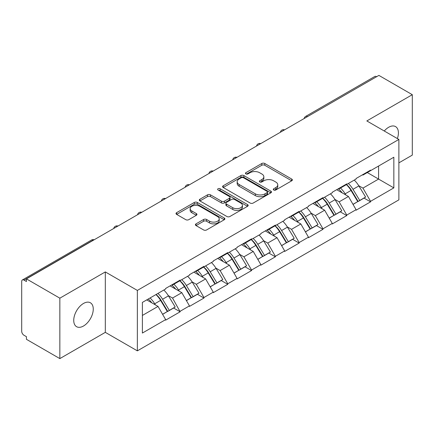 <?xml version="1.0" encoding="UTF-8"?>
<svg xmlns="http://www.w3.org/2000/svg" width="434" height="434" viewBox="0 0 434 434"><rect width="100%" height="100%" fill="white"/><g stroke="black" fill="none" stroke-linecap="round" stroke-linejoin="round"><path stroke-width="0.65" d="M273.724 189.983A1.481 0.857 0 0 0 275.823 189.983L291.735 180.794A2.116 1.221 0 0 0 292.353 179.931A2.116 1.221 0 0 0 291.735 179.063L264.778 163.499A2.116 1.221 0 0 0 261.783 163.499L245.872 172.689A1.481 0.857 0 0 0 245.432 173.291A1.481 0.857 0 0 0 245.872 173.898A1.481 0.857 0 0 0 247.966 173.898L250.027 172.71A6.776 3.911 0 0 1 259.608 172.71L261.859 174.007A6.776 3.911 0 0 1 263.839 176.774A6.776 3.911 0 0 1 261.859 179.54L259.798 180.728A1.481 0.857 0 0 0 259.364 181.336A1.481 0.857 0 0 0 259.798 181.938A1.481 0.857 0 0 0 261.892 181.938L263.953 180.75A6.776 3.911 0 0 1 273.539 180.75L275.785 182.047A6.776 3.911 0 0 1 277.771 184.813A6.776 3.911 0 0 1 275.785 187.58L273.724 188.768A1.481 0.857 0 0 0 273.29 189.376A1.481 0.857 0 0 0 273.724 189.983L273.724 188.768M83.496 303.458A13.812 7.975 -60 0 1 90.397 302.775A13.812 7.975 -60 0 1 92.518 313.842A13.812 7.975 -60 0 1 83.496 326.01A13.812 7.975 -60 0 1 76.59 326.694A13.812 7.975 -60 0 1 74.474 315.632A13.812 7.975 -60 0 1 83.496 303.458M384.269 131.008A13.812 7.975 -60 0 1 388.652 127.281A13.812 7.975 -60 0 1 395.553 126.598A13.812 7.975 -60 0 1 397.376 138.571M196.032 223.857A2.116 1.221 0 0 0 195.414 224.72A2.116 1.221 0 0 0 196.032 225.582L203.6 229.949A2.116 1.221 0 0 0 206.595 229.949L224.264 219.745A2.116 1.221 0 0 0 224.888 218.882A2.116 1.221 0 0 0 224.264 218.02L197.307 202.456A2.116 1.221 0 0 0 194.313 202.456L176.638 212.655A2.116 1.221 0 0 0 176.02 213.523A2.116 1.221 0 0 0 176.638 214.385L185.774 219.664A2.116 1.221 0 0 0 188.774 219.664L196.336 215.297A2.116 1.221 0 0 0 196.955 214.429A2.116 1.221 0 0 0 196.336 213.566L191.806 210.951A5.664 3.271 0 0 1 190.146 208.635A5.664 3.271 0 0 1 193.64 205.613A5.664 3.271 0 0 1 199.819 206.324L217.564 216.571A5.664 3.271 0 0 1 219.224 218.882A5.664 3.271 0 0 1 215.725 221.904A5.664 3.271 0 0 1 209.551 221.194L206.595 219.49A2.116 1.221 0 0 0 203.6 219.49L196.032 223.857L196.032 225.582M105.316 271.923L59.843 298.174L26.431 278.883L378.887 75.397L412.3 94.688L366.833 120.94L398.873 139.439L137.356 290.422L105.316 271.923L105.316 332.357L137.356 350.851L137.356 290.422M250.174 203.058A2.116 1.221 0 0 0 253.168 203.058L270.843 192.859A2.116 1.221 0 0 0 271.462 191.991A2.116 1.221 0 0 0 270.843 191.128L243.886 175.564A2.116 1.221 0 0 0 240.892 175.564L223.217 185.768A2.116 1.221 0 0 0 222.599 186.631A2.116 1.221 0 0 0 223.217 187.493L250.174 203.058M218.644 190.304A1.481 0.857 0 0 1 220.147 190.51L220.147 188.747L247.554 204.571A2.116 1.221 0 0 1 248.172 205.439A2.116 1.221 0 0 1 247.554 206.302L229.884 216.506A2.116 1.221 0 0 1 226.884 216.506L199.928 200.942L199.928 199.211A2.116 1.221 0 0 0 199.309 200.074A2.116 1.221 0 0 0 199.928 200.942M199.928 199.211L207.49 194.844A2.116 1.221 0 0 1 210.485 194.844L221.421 201.159A2.116 1.221 0 0 0 224.416 201.159L229.434 198.262A2.116 1.221 0 0 0 230.053 197.394A2.116 1.221 0 0 0 229.434 196.531L218.052 189.962A1.481 0.857 0 0 1 217.618 189.354A1.481 0.857 0 0 1 218.53 188.562A1.481 0.857 0 0 1 220.147 188.747M137.356 350.851L398.873 199.868L398.873 139.439M156.072 294.502A14.458 8.349 -120 0 1 161.025 300.29L167.763 311.411L173.633 308.021L180.153 311.786L172.526 298.044L168.294 295.603M180.153 311.786L165.658 320.156L165.658 319.625L142.39 333.057L142.39 302.406L165.658 288.968L165.658 288.442L180.153 280.071L180.153 280.603L189.457 275.227L189.457 274.7L203.953 266.33L203.953 266.861L213.262 261.485L213.262 260.959L227.758 252.588L227.758 253.114L237.062 247.743L237.062 247.217L251.557 238.846L251.557 239.373L260.867 234.002L260.867 233.47L275.362 225.105L275.362 225.631L284.666 220.26L284.666 219.729L299.162 211.363L299.162 211.89L308.471 206.519L308.471 205.987L322.967 197.622L322.967 198.148L332.27 192.777L332.27 192.246L346.766 183.88L346.766 184.407L356.075 179.03L356.075 178.504L370.571 170.133L370.571 170.665L393.839 157.233L393.839 187.884L370.571 201.322L362.943 188.106L358.712 185.665M346.489 184.564A14.458 8.349 -120 0 1 351.442 190.352L358.18 201.479L364.05 198.088L370.571 201.848L370.571 201.322M370.571 201.848L356.075 210.219L356.075 209.687L346.766 215.063L339.138 201.848L334.912 199.407M322.69 198.305A14.458 8.349 -120 0 1 327.637 204.094L334.375 215.221L340.251 211.83L346.766 215.589L346.766 215.063M346.766 215.589L332.27 223.96L332.27 223.429L322.967 228.805L315.339 215.589L311.107 213.148M298.885 212.052A14.458 8.349 -120 0 1 303.838 217.835L310.576 228.962L316.446 225.571L322.967 229.331L322.967 228.805M322.967 229.331L308.471 237.702L308.471 237.176L299.162 242.546L291.534 229.331L287.308 226.895M275.085 225.794A14.458 8.349 -120 0 1 280.033 231.577L286.771 242.704L292.646 239.313L299.162 243.073L299.162 242.546M299.162 243.073L284.666 251.443L284.666 250.917L275.362 256.288L267.735 243.073L263.503 240.637M251.281 239.535A14.458 8.349 -120 0 1 256.234 245.318L262.971 256.445L268.841 253.055L275.362 256.82L275.362 256.288M275.362 256.82L260.867 265.185L260.867 264.659L251.557 270.029L243.93 256.82L239.704 254.378M227.481 253.277A14.458 8.349 -120 0 1 232.429 259.065L239.167 270.187L245.042 266.796L251.557 270.561L251.557 270.029M251.557 270.561L237.062 278.926L237.062 278.4L227.758 283.771L220.13 270.561L215.899 268.12M203.676 267.018A14.458 8.349 -120 0 1 208.629 272.807L215.367 283.928L221.237 280.538L227.758 284.303L227.758 283.771M227.758 284.303L213.262 292.668L213.262 292.142L203.953 297.512L196.325 284.303L192.099 281.861M179.877 280.76A14.458 8.349 -120 0 1 184.824 286.548L191.562 297.67L197.437 294.279L203.953 298.044L203.953 297.512M203.953 298.044L189.457 306.409L189.457 305.883L180.153 311.259M172.065 284.742L172.526 285.008L180.153 280.603M172.526 298.044L181.83 292.668L170.085 285.887M189.457 305.883L181.83 292.668M195.87 271L196.325 271.261L203.953 266.861M196.325 284.303L205.635 278.926L193.884 272.145M213.262 292.142L205.635 278.926M219.669 257.259L220.13 257.519L227.758 253.114M220.13 270.561L229.434 265.185L217.689 258.404M237.062 278.4L229.434 265.185M243.474 243.517L243.93 243.778L251.557 239.373M243.93 256.82L253.239 251.443L241.488 244.662M260.867 264.659L253.239 251.443M267.273 229.77L267.735 230.036L275.362 225.631M267.735 243.073L277.038 237.702L265.293 230.921M284.666 250.917L277.038 237.702M291.078 216.029L291.534 216.295L299.162 211.89M291.534 229.331L300.843 223.96L289.093 217.174M308.471 237.176L300.843 223.96M314.878 202.287L315.339 202.553L322.967 198.148M315.339 215.589L324.643 210.219L312.898 203.432M332.27 223.429L324.643 210.219M338.683 188.546L339.138 188.812L346.766 184.407M339.138 201.848L348.448 196.477L336.697 189.691M356.075 209.687L348.448 196.477M376.598 76.715L307.478 116.621M306.507 117.185A3.239 1.866 120 0 1 307.326 116.534A3.239 1.866 60 0 0 305.71 116.372L374.824 76.465A3.239 1.866 60 0 1 376.446 76.628M362.482 174.804L362.943 175.07L370.571 170.665M362.943 188.106L378.578 179.079L378.578 166.038L393.839 157.233M367.289 172.558L393.839 187.884M398.873 162.869L412.3 155.117L412.3 94.688M59.843 298.174L59.843 358.603L26.431 339.312L26.431 336.67L23.989 335.26A3.239 1.866 -120 0 1 21.7 331.299L21.7 281.438A3.239 1.866 -120 0 1 22.373 279.957A3.239 1.866 -120 0 1 23.989 280.114L26.431 281.525L26.431 278.883M59.843 358.603L105.316 332.357M142.39 315.442L158.03 306.409L146.735 299.894M165.658 319.625L158.03 306.409M351.106 190.613L351.86 191.047M327.301 204.354L328.061 204.788M303.502 218.096L304.256 218.53M279.697 231.837L280.456 232.271M255.897 245.579L256.651 246.018M232.092 259.32L232.852 259.76M208.293 273.062L209.047 273.501M184.488 286.803L185.247 287.243M160.688 300.545L161.443 300.984M274.321 190.19L275.785 189.343A6.776 3.911 0 0 0 277.771 186.577L277.771 184.813M263.839 176.774L263.839 178.537A6.776 3.911 0 0 1 261.859 181.303L260.389 182.15M291.708 180.81L264.778 165.262A2.116 1.221 0 0 0 261.783 165.262L246.463 174.11M270.816 192.875L243.886 177.327A2.116 1.221 0 0 0 240.892 177.327L223.244 187.51M267.1 192.598A1.481 0.857 0 0 0 267.534 191.991A1.481 0.857 0 0 0 267.1 191.389L243.436 177.723A1.481 0.857 0 0 0 241.337 177.723L239.167 178.976A6.776 3.911 0 0 0 237.181 181.743A6.776 3.911 0 0 0 239.167 184.515L255.344 193.852A6.776 3.911 0 0 0 264.924 193.852L267.1 192.598L267.1 194.361A1.481 0.857 0 0 0 267.534 193.754L267.534 191.991M237.181 181.743L237.181 183.506A6.776 3.911 0 0 0 239.167 186.273L239.167 184.515M267.1 194.361L264.924 195.615A6.776 3.911 0 0 1 255.344 195.615L239.167 186.273M199.955 200.958L207.49 196.607L207.49 194.844M230.053 197.394L230.053 199.157A2.116 1.221 0 0 1 229.434 200.02L224.416 202.917A2.116 1.221 0 0 1 221.421 202.917L210.485 196.607A2.116 1.221 0 0 0 207.49 196.607M220.147 190.51L247.526 206.318M232.765 207.707A5.664 3.271 0 0 0 238.939 208.418A5.664 3.271 0 0 0 242.438 205.396A5.664 3.271 0 0 0 240.778 203.079L234.523 199.472A2.116 1.221 0 0 0 231.528 199.472L226.51 202.369A2.116 1.221 0 0 0 225.892 203.231A2.116 1.221 0 0 0 226.51 204.099L232.765 207.707L232.765 209.47A5.664 3.271 0 0 0 238.939 210.175A5.664 3.271 0 0 0 242.438 207.154L242.438 205.396M225.892 203.231L225.892 204.994A2.116 1.221 0 0 0 226.51 205.857L226.51 204.099M232.765 209.47L226.51 205.857M219.224 218.882L219.224 220.646A5.664 3.271 0 0 1 215.725 223.667A5.664 3.271 0 0 1 209.551 222.957L206.595 221.248A2.116 1.221 0 0 0 203.6 221.248L196.065 225.599M190.146 208.635L190.146 210.398A5.664 3.271 0 0 0 191.806 212.709L191.806 210.951M196.304 215.313L191.806 212.709M224.237 219.761L197.307 204.219A2.116 1.221 0 0 0 194.313 204.219L176.671 214.401M354.236 180.094A17.696 10.215 60 0 1 358.875 185.926L352.999 189.316A17.696 10.215 -120 0 0 348.361 183.484M352.999 189.316L359.737 200.443L365.612 197.052L358.875 185.926M358.18 201.479L359.737 200.443M364.05 198.088L365.612 197.052M338.243 188.795A14.458 8.349 60 0 1 342.236 192.886M340.506 188.025A17.696 10.215 60 0 1 345.139 193.852L345.806 194.953M353.043 204.441L357.752 201.588L351.014 190.461A17.696 10.215 -120 0 0 346.381 184.629M357.752 201.588L352.988 204.338M330.437 193.835A17.696 10.215 60 0 1 335.07 199.667L329.194 203.058A17.696 10.215 -120 0 0 324.561 197.226M329.194 203.058L335.932 214.184L341.808 210.794L335.07 199.667M334.375 215.221L335.932 214.184M340.251 211.83L341.808 210.794M314.444 202.542A14.458 8.349 60 0 1 318.431 206.633M316.701 201.767A17.696 10.215 60 0 1 321.339 207.593L322.001 208.694M329.243 218.183L333.952 215.329L327.214 204.202A17.696 10.215 -120 0 0 322.576 198.371M333.952 215.329L329.184 218.08M306.632 207.577A17.696 10.215 60 0 1 311.27 213.409L305.395 216.799A17.696 10.215 -120 0 0 300.757 210.967M305.395 216.799L312.133 227.926L318.008 224.535L311.27 213.409M310.576 228.962L312.133 227.926M316.446 225.571L318.008 224.535M290.639 216.284A14.458 8.349 60 0 1 294.632 220.374M292.901 215.508A17.696 10.215 60 0 1 297.534 221.34L298.201 222.436M305.438 231.924L310.147 229.071L303.409 217.944A17.696 10.215 -120 0 0 298.776 212.118M310.147 229.071L305.384 231.821M282.832 221.318A17.696 10.215 60 0 1 287.465 227.15L281.59 230.541A17.696 10.215 -120 0 0 276.957 224.714M281.59 230.541L288.328 241.667L294.203 238.277L287.465 227.15M286.771 242.704L288.328 241.667M292.646 239.313L294.203 238.277M266.839 230.025A14.458 8.349 60 0 1 270.827 234.116M269.096 229.25A17.696 10.215 60 0 1 273.735 235.082L274.397 236.177M281.639 245.666L286.348 242.812L279.61 231.691A17.696 10.215 -120 0 0 274.972 225.859M286.348 242.812L281.579 245.568M259.027 235.065A17.696 10.215 60 0 1 263.666 240.892L257.791 244.288A17.696 10.215 -120 0 0 253.152 238.456M257.791 244.288L264.528 255.409L270.404 252.018L263.666 240.892M262.971 256.445L264.528 255.409M268.841 253.055L270.404 252.018M243.035 243.767A14.458 8.349 60 0 1 247.027 247.857M245.297 242.991A17.696 10.215 60 0 1 249.93 248.823L250.597 249.919M257.834 259.407L262.543 256.554L255.805 245.432A17.696 10.215 -120 0 0 251.172 239.601M262.543 256.554L257.78 259.31M235.228 248.807A17.696 10.215 60 0 1 239.861 254.633L233.986 258.029A17.696 10.215 -120 0 0 229.353 252.197M233.986 258.029L240.724 269.151L246.599 265.76L239.861 254.633M239.167 270.187L240.724 269.151M245.042 266.796L246.599 265.76M219.235 257.508A14.458 8.349 60 0 1 223.222 261.599M221.492 256.733A17.696 10.215 60 0 1 226.13 262.565L226.792 263.66M234.034 273.149L238.743 270.295L232.006 259.174A17.696 10.215 -120 0 0 227.367 253.342M238.743 270.295L233.975 273.051M211.423 262.548A17.696 10.215 60 0 1 216.061 268.38L210.186 271.771A17.696 10.215 -120 0 0 205.548 265.939M210.186 271.771L216.924 282.892L222.799 279.501L216.061 268.38M215.367 283.928L216.924 282.892M221.237 280.538L222.799 279.501M195.43 271.25A14.458 8.349 60 0 1 199.423 275.34M197.692 270.474A17.696 10.215 60 0 1 202.325 276.306L202.993 277.402M210.23 286.896L214.938 284.042L208.201 272.915A17.696 10.215 -120 0 0 203.568 267.084M214.938 284.042L210.175 286.793M187.624 276.29A17.696 10.215 60 0 1 192.257 282.122L186.381 285.512A17.696 10.215 -120 0 0 181.748 279.68M186.381 285.512L193.119 296.639L198.994 293.243L192.257 282.122M191.562 297.67L193.119 296.639M197.437 294.279L198.994 293.243M171.631 284.992A14.458 8.349 60 0 1 175.618 289.082M173.888 284.216A17.696 10.215 60 0 1 178.526 290.048L179.188 291.143M186.43 300.637L191.139 297.784L184.401 286.657A17.696 10.215 -120 0 0 179.763 280.825M191.139 297.784L186.37 300.534M163.819 290.031A17.696 10.215 60 0 1 168.457 295.863L162.582 299.254A17.696 10.215 -120 0 0 157.943 293.422M162.582 299.254L169.32 310.381L175.195 306.984L168.457 295.863M167.763 311.411L169.32 310.381M173.633 308.021L175.195 306.984M148.216 299.037A14.458 8.349 60 0 1 151.819 302.824M150.088 297.957A17.696 10.215 60 0 1 154.721 303.789L155.388 304.885M162.625 314.379L167.334 311.525L160.596 300.399A17.696 10.215 -120 0 0 155.963 294.567M167.334 311.525L162.571 314.276M93.261 240.3L93.109 240.214A3.239 1.866 -120 0 0 91.487 240.051L22.373 279.957M93.104 240.214L23.989 280.114M282.702 130.927A3.239 1.866 120 0 1 283.521 130.276A3.239 1.866 -60 0 1 284.346 129.978M258.903 144.668A3.239 1.866 120 0 1 259.722 144.017A3.239 1.866 -60 0 1 260.541 143.719M235.098 158.41A3.239 1.866 120 0 1 235.922 157.759A3.239 1.866 -60 0 1 236.742 157.461M211.298 172.152A3.239 1.866 120 0 1 212.118 171.501A3.239 1.866 -60 0 1 212.937 171.202M187.493 185.893A3.239 1.866 120 0 1 188.318 185.242A3.239 1.866 -60 0 1 189.137 184.944M163.694 199.635A3.239 1.866 120 0 1 164.513 198.984A3.239 1.866 -60 0 1 165.332 198.685M139.889 213.376A3.239 1.866 120 0 1 140.708 212.725A3.239 1.866 -60 0 1 141.533 212.427M116.09 227.118A3.239 1.866 120 0 1 116.909 226.467A3.239 1.866 -60 0 1 117.728 226.174M93.109 240.214A3.239 1.866 -60 0 1 93.928 239.915M275.785 189.343L275.785 187.58M259.798 181.938L259.798 180.728M261.859 181.303L261.859 179.54M245.872 173.898L245.872 172.689M261.783 165.262L261.783 163.499M264.778 165.262L264.778 163.499M291.735 180.794L291.735 179.063M223.217 187.493L223.217 185.768M240.892 177.327L240.892 175.564M243.886 177.327L243.886 175.564M270.843 192.859L270.843 191.128M255.344 195.615L255.344 193.852M264.924 195.615L264.924 193.852M210.485 196.607L210.485 194.844M221.421 202.917L221.421 201.159M224.416 202.917L224.416 201.159M229.434 200.02L229.434 198.262M247.554 206.302L247.554 204.571M203.6 221.248L203.6 219.49M206.595 221.248L206.595 219.49M209.551 222.957L209.551 221.194M196.336 215.297L196.336 213.566M176.638 214.385L176.638 212.655M194.313 204.219L194.313 202.456M197.307 204.219L197.307 202.456M224.264 219.745L224.264 218.02M351.014 190.461L345.139 193.852M327.214 204.202L321.339 207.593M303.409 217.944L297.534 221.34M279.61 231.691L273.735 235.082M255.805 245.432L249.93 248.823M232.006 259.174L226.13 262.565M208.201 272.915L202.325 276.306M184.401 286.657L178.526 290.048M160.596 300.399L154.721 303.789M305.71 116.372A3.239 3.239 0 0 0 304.153 118.542M284.563 129.853A3.239 3.239 0 0 0 280.348 132.283M260.758 143.594A3.239 3.239 0 0 0 256.548 146.025M236.959 157.336A3.239 3.239 0 0 0 232.743 159.766M213.154 171.077A3.239 3.239 0 0 0 208.944 173.508M189.354 184.819A3.239 3.239 0 0 0 185.139 187.249M165.549 198.56A3.239 3.239 0 0 0 161.339 200.996M141.75 212.302A3.239 3.239 0 0 0 137.535 214.738M117.945 226.049A3.239 3.239 0 0 0 113.735 228.479M94.145 239.79A3.239 3.239 0 0 0 91.487 240.051"/></g></svg>
